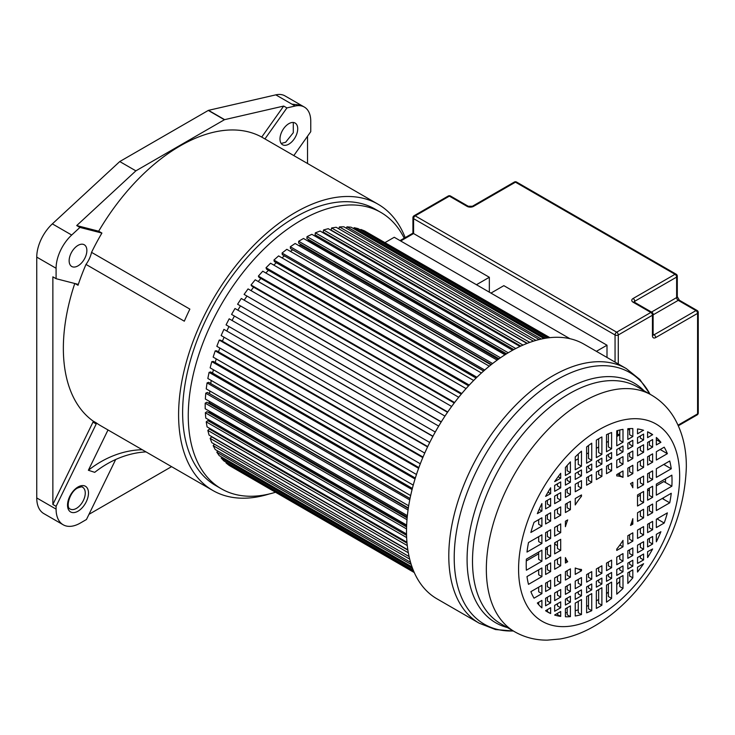 <?xml version="1.0" encoding="UTF-8"?>
<svg xmlns="http://www.w3.org/2000/svg" width="735" height="735" viewBox="0 0 735 735"><rect width="100%" height="100%" fill="white"/><g stroke="black" fill="none" stroke-linecap="round" stroke-linejoin="round"><path stroke-width="1.1" d="M108.008 429.957L88.375 470.262L94.723 472.339A110.939 89.909 108.1 0 1 145.999 451.887M115.68 459.504L86.454 519.507L80.271 523.081A34.187 19.744 -60 0 1 63.173 524.772A34.187 19.744 -60 0 1 56.09 509.125L56.09 506.332L96.212 423.976A1.139 0.661 120 0 0 96.175 422.809A165.256 95.412 120 0 0 100.796 425.795L212.819 490.466A165.256 95.412 -60 0 1 187.489 358.046A165.256 95.412 -60 0 1 295.442 212.415A165.256 95.412 -60 0 1 378.075 204.229A165.256 95.412 -60 0 1 405.178 237.625M142.241 449.719A110.939 89.909 -71.9 0 0 88.375 470.262M261.715 137.077A165.256 95.412 120 0 0 180.204 145.879A165.256 95.412 120 0 0 98.683 231.203L76.706 225.562L135.874 170.851L224.405 119.741A1.139 0.661 -60 0 1 224.644 119.649L283.701 106.06L261.715 137.077L264.94 138.933L286.926 107.916L295.158 106.024A30.989 17.888 -60 0 1 304.345 107.062A30.989 17.888 -60 0 1 310.758 121.211L310.758 131.675L293.816 155.59M74.777 283.499A165.256 95.412 120 0 0 92.95 420.944A1.139 0.661 -60 0 1 92.987 422.12L52.865 504.476L52.865 276.838L56.09 278.703L56.09 268.275A30.989 17.888 -60 0 1 71.69 235.035L79.931 227.427L101.908 233.059L98.683 231.203M101.908 233.059A165.256 95.412 120 0 0 91.544 252.353L189.869 309.113A165.256 95.412 120 0 0 184.32 321.195L85.995 264.425A165.256 95.412 120 0 0 78.02 285.272A1.139 0.661 120 0 0 77.864 284.307A1.139 0.661 120 0 0 77.772 284.261L56.09 278.703M269.24 493.975A165.256 95.412 -60 0 1 212.819 490.466M380.868 212.424L375.227 209.172A159.559 92.123 120 0 0 295.442 217.073A159.559 92.123 120 0 0 191.21 357.679A159.559 92.123 120 0 0 215.667 485.532L221.308 488.784A159.559 92.123 -60 0 1 196.851 360.931A159.559 92.123 -60 0 1 301.084 220.325A159.559 92.123 -60 0 1 380.868 212.424A159.559 92.123 -60 0 1 404.195 238.195M378.075 204.229L266.052 139.558A165.256 95.412 120 0 0 264.94 138.933M300.835 105.041L284.996 95.899A30.98 17.888 120 0 0 275.809 94.861L208.519 110.342A1.139 0.661 120 0 0 208.29 110.434L119.759 161.553L52.35 223.872A30.989 17.888 120 0 0 36.75 257.112L36.75 497.953A34.187 19.744 120 0 0 43.834 513.609L63.173 524.772M283.701 106.06L286.926 107.916M288.846 144.133A12.541 7.24 120 0 0 297.041 133.081A12.541 7.24 120 0 0 295.112 123.039A12.541 7.24 120 0 0 288.846 123.664A12.541 7.24 120 0 0 280.66 134.707A12.541 7.24 120 0 0 282.58 144.758A12.541 7.24 120 0 0 288.846 144.133M307.533 163.51L307.533 136.223M88.972 514.335L171.567 466.651M52.865 504.476L56.09 506.332M76.706 225.562L79.931 227.427M119.759 161.553L135.874 170.851M91.544 252.353A19.946 11.512 -60 0 1 85.995 264.425M78.002 245.389A12.541 7.24 120 0 0 69.816 256.442A12.541 7.24 120 0 0 71.736 266.483A12.541 7.24 120 0 0 78.002 265.859A12.541 7.24 120 0 0 86.197 254.815A12.541 7.24 120 0 0 84.268 244.773A12.541 7.24 120 0 0 78.002 245.389M275.303 492.321A159.559 92.123 -60 0 1 221.308 488.784M549.532 337.696L364.578 230.919L360.876 229.467L548.54 337.815M549.899 337.659L367.077 232.361M607 357.458L607 345.211L503.842 285.658L490.952 293.1L569.928 338.697L394.245 237.267L385.131 242.532M414.274 572.556L231.672 466.881M414.127 572.216L229.182 465.439L226.068 462.958L226.426 462.407M413.731 571.297L226.068 462.958M413.318 570.305L223.918 460.955L221.143 457.988L412.62 568.532M221.777 457.106L221.143 457.988M412.041 566.951L219.241 455.645L216.825 452.2L411.187 564.416M217.78 451.014L216.825 452.2M410.543 562.312L215.199 449.526L213.15 445.64L409.68 559.105M214.455 444.188L213.15 445.64M409.083 556.551L211.799 442.654L210.146 438.363L408.32 552.775M407.879 550.138L211.662 436.847L210.146 438.363M407.833 549.826L209.08 435.083L207.83 430.407L407.273 545.554M407.025 543.137L209.383 429.029L207.83 430.407M211.267 429.295L210.706 429.791M406.951 542.265L207.068 426.87L206.223 421.853L406.648 537.57M406.565 535.365L207.812 420.613L206.223 421.853M210.201 420.631L209.209 421.412M406.538 533.987L205.763 418.068L205.341 412.758L406.538 528.915M406.584 526.921L206.948 411.664L205.341 412.758M406.639 525.617L209.493 411.802L208.437 412.519M209.457 411.233A129.93 75.016 120 0 0 209.493 411.802M406.657 525.084L205.184 408.761L205.184 403.184L406.997 519.691M407.144 517.918L206.801 402.247L205.184 403.184M407.227 517.036L209.218 402.716L208.409 403.184M209.236 401.264A129.93 75.016 120 0 0 209.218 402.716M407.365 515.648L205.341 399.013L205.763 393.207L408.054 509.998M408.283 508.436L207.371 392.444L205.763 393.207M408.357 507.958L209.144 393.464M209.833 390.974A129.93 75.016 120 0 0 209.64 393.234M408.697 505.79L206.223 388.898L207.068 382.907L409.744 499.929M410.02 498.578L208.648 382.319L207.068 382.907M410.038 498.477L210.642 383.468M211.221 380.445A129.93 75.016 120 0 0 210.752 383.422M410.654 495.583L207.83 378.488L209.08 372.369L412.078 489.565M412.363 488.417L210.642 371.947L209.08 372.369M213.37 369.723A129.93 75.016 120 0 0 212.617 373.095M413.245 485.118L210.146 367.858L211.799 361.657L415.036 479M415.33 478.053L213.315 361.418L211.799 361.657M216.246 358.891A129.93 75.016 120 0 0 215.208 362.511M416.469 474.488L213.15 357.109L215.199 350.871L418.619 468.314M418.886 467.57L216.66 350.806L215.199 350.871M219.82 348.032A129.93 75.016 120 0 0 218.479 351.863M420.31 463.785L216.825 346.304L219.241 340.075L422.8 457.593M423.029 457.051L220.638 340.195L219.241 340.075M224.074 337.227A129.93 75.016 120 0 0 222.42 341.224M424.747 453.082L221.143 335.537L223.918 329.363L427.568 446.935M427.733 446.577L223.918 329.363M228.962 326.542A129.93 75.016 120 0 0 226.986 330.676M429.745 442.47L226.068 324.879L229.182 318.806L432.878 436.406M432.97 436.232L229.182 318.806M234.437 316.078A129.93 75.016 120 0 0 232.141 320.285M435.267 432.024L231.571 314.415L234.989 308.498L438.694 426.107M240.363 306.063A129.93 75.016 120 0 0 237.855 310.152M441.184 422L237.589 304.235L241.3 298.502L444.969 416.093M441.285 421.835L237.589 304.235M246.776 296.398A129.93 75.016 120 0 0 244.185 300.174M447.523 412.298L244.103 294.404L447.744 411.977M451.658 406.455L248.062 288.91L244.103 294.404M253.63 287.174A129.93 75.016 120 0 0 250.993 290.601M454.239 402.991L251.848 286.145L251.039 284.996L454.597 402.523M458.713 397.267L255.229 279.787L251.039 284.996M260.87 278.436A129.93 75.016 120 0 0 258.224 281.514M461.277 394.144L259.051 277.389L258.371 276.094L461.791 393.537M466.073 388.585L262.753 271.206L258.371 276.094M268.459 270.278A129.93 75.016 120 0 0 265.84 272.988M468.581 385.82L266.566 269.185L266.015 267.751L469.252 385.094M473.662 380.482L270.563 263.222L266.015 267.751M276.323 262.744A129.93 75.016 120 0 0 273.778 265.078M476.078 378.075L274.348 261.605L273.935 260.043L476.923 377.248M481.425 373.003L278.602 255.909L273.935 260.043M284.316 255.844L483.621 371.028M284.335 255.964A129.93 75.016 120 0 0 281.992 257.866M483.694 370.954L282.332 254.705L282.056 253.033L484.733 370.045M489.28 366.205L286.815 249.312L282.056 253.033M292.236 249.551L490.989 364.826M292.273 250.093A129.93 75.016 120 0 0 290.426 251.398M491.375 364.523L290.463 248.531L290.316 246.758L492.615 363.549M497.163 360.122L295.139 243.487L290.316 246.758M300.275 244.057L300.275 244.994L498.293 359.314M300.275 244.994A129.93 75.016 120 0 0 299.035 245.738M499.01 358.799L298.667 243.129L298.667 241.273L500.471 357.78M504.973 354.794L303.5 238.48L298.667 241.273M308.378 239.408L308.287 240.694L505.423 354.509M308.287 240.694A129.93 75.016 120 0 0 307.772 240.942M506.534 353.811L306.89 238.553L307.037 236.615L508.225 352.772M512.626 350.237L311.851 234.318L307.037 236.615M316.473 235.632L316.289 236.881M513.829 349.575L315.076 234.823L315.361 232.83L515.777 348.546M520.003 346.451L320.12 231.047L315.361 232.83M324.466 232.738L324.319 233.473M520.793 346.084L323.152 231.984L323.575 229.945L523.008 345.092M526.995 343.438L328.242 228.695L323.575 229.945M527.28 343.328L331.062 230.037L331.614 227.969L529.788 342.391M533.435 341.159L336.152 227.262L331.614 227.969M535.953 340.406L339.423 226.931L338.817 228.796M539.159 339.552L343.805 226.766L339.423 226.931M541.3 339.055L346.938 226.839L346.387 228.254M543.928 338.523L351.128 227.216L346.938 226.839M545.591 338.238L354.114 227.685L353.664 228.677M547.474 337.953L358.074 228.603L354.114 227.685M360.876 229.467L360.573 230.046M619.78 433.815L617.446 435.166M560.704 473.303A103.102 59.526 120 0 0 554.649 481.645L560.704 478.2L560.704 473.303M570.415 461.865A103.102 59.526 120 0 0 565.417 467.488L565.417 475.481L570.415 472.596L570.415 461.865M581.477 451.18A103.102 59.526 120 0 0 575.239 456.922L575.239 469.803L581.477 466.201L581.477 451.18M591.739 443.187A103.102 59.526 120 0 0 586.622 446.954L586.622 463.234L591.739 460.285L591.739 443.187M599.117 438.492A103.102 59.526 120 0 0 596.342 440.155L596.342 457.62L601.891 454.414L601.891 436.948A103.102 59.526 120 0 0 599.117 438.492M554.649 615.002L554.649 615.057A103.102 59.526 120 0 0 560.704 616.399L560.704 611.511L554.649 615.002M560.704 616.399L557.479 614.543L557.479 613.367M565.417 608.791L565.417 616.775A103.102 59.526 120 0 0 570.415 616.628L570.415 605.906L565.417 608.791M570.415 616.628L567.19 614.772L567.19 607.762M575.239 603.113L575.239 616.004A103.102 59.526 120 0 0 581.477 614.543L581.477 599.512L575.239 603.113M581.477 614.543L578.252 612.678L578.252 601.377M586.622 596.544L586.622 612.825A103.102 59.526 120 0 0 591.739 610.684L591.739 593.595L586.622 596.544M591.739 610.684L588.514 608.828L588.514 595.451M596.342 590.931L596.342 608.396A103.102 59.526 120 0 0 601.891 605.199L601.891 587.734L596.342 590.931M601.891 605.199L598.667 603.334L598.667 589.589M606.504 585.069L606.504 602.158A103.102 59.526 120 0 0 611.612 598.4L611.612 582.12L606.504 585.069M611.612 598.4L608.387 596.535L608.387 583.976M616.757 579.143L616.757 594.174A103.102 59.526 120 0 0 622.995 588.423L622.995 575.542L616.757 579.143M622.995 588.423L619.78 586.567L619.78 577.407M627.828 572.758L627.828 583.48A103.102 59.526 120 0 0 632.826 577.866L632.826 569.873L627.828 572.758M632.826 577.866L629.601 576.001L629.601 571.729M637.53 567.154L637.53 572.041A103.102 59.526 120 0 0 643.594 563.708L637.53 567.154M619.78 581.449A103.102 59.526 -60 0 1 616.757 584.5M608.387 592.079A103.102 59.526 -60 0 1 606.504 593.623M598.667 599.383A103.102 59.526 -60 0 1 596.342 600.908M588.514 605.401A103.102 59.526 -60 0 1 586.622 606.338M578.252 609.793A103.102 59.526 -60 0 1 575.239 610.757M567.19 612.54A103.102 59.526 -60 0 1 565.417 612.769M647.599 551.7L647.599 557.553A103.102 59.526 120 0 0 652.625 548.962L647.599 551.7M643.594 559.914L643.594 554.025L637.53 557.516L637.53 563.414L643.594 559.914L640.369 558.058L640.369 555.88M632.826 566.134L632.826 560.235L627.828 563.12L627.828 569.019L632.826 566.134L629.601 564.269L629.601 562.1M622.995 571.802L622.995 565.913L616.757 569.515L616.757 575.404L622.995 571.802L619.78 569.947L619.78 567.769M611.612 578.381L611.612 572.482L606.504 575.432L606.504 581.33L611.612 578.381L608.387 576.516L608.387 574.347M601.891 583.994L601.891 578.096L596.342 581.293L596.342 587.192L601.891 583.994L598.667 582.129L598.667 579.952M591.739 589.856L591.739 583.957L586.622 586.907L586.622 592.805L591.739 589.856L588.514 587.991L588.514 585.823M581.477 595.773L581.477 589.883L575.239 593.485L575.239 599.374L581.477 595.773L578.252 593.917L578.252 591.739M570.415 602.167L570.415 596.269L565.417 599.154L565.417 605.052L570.415 602.167L567.19 600.302L567.19 598.134M560.704 607.771L560.704 601.873L554.649 605.374L554.649 611.263L560.704 607.771L557.479 605.906L557.479 603.738M545.609 610.629L547.41 611.667L547.41 609.545M547.41 611.676L550.634 613.532L550.634 607.689L545.609 610.748A103.102 59.526 120 0 0 547.566 611.961A103.102 59.526 120 0 0 550.634 613.532M637.53 512.745L637.53 521.4L643.594 517.909L643.594 509.245L637.53 512.745M643.594 517.909L640.369 516.043L640.369 511.11M647.599 506.929L647.599 515.593L652.625 512.69L652.625 504.035L647.599 506.929M652.625 512.69L649.4 510.834L649.4 505.891M669.741 502.813A103.102 59.526 120 0 0 671.248 493.277L656.337 501.886L656.337 510.549L669.741 502.813L662.235 498.477M663.549 497.724A103.102 59.526 -60 0 1 663.292 499.083M632.826 524.119L632.826 518.671A51.285 29.611 -60 0 1 630.538 525.442L632.826 524.119L631.347 523.274M662.446 498.514A5.852 3.381 120 0 0 662.327 498.431L663.31 498.991M622.995 546.812L622.995 540.4A51.285 29.611 -60 0 1 616.757 549.082L616.757 550.423L622.995 546.812L619.881 545.021M627.828 535.705L627.828 544.029L632.826 541.144L632.826 532.82L627.828 535.705M632.826 541.144L629.601 539.279L629.601 534.676M637.53 530.1L637.53 538.424L643.594 534.924L643.594 526.6L637.53 530.1M643.594 534.924L640.369 533.068L640.369 528.465M647.599 524.285L647.599 532.609L652.625 529.714L652.625 521.391L647.599 524.285M652.625 529.714L649.4 527.849L649.4 523.246M664.201 523.026A103.102 59.526 120 0 0 667.371 512.874L656.337 519.241L656.337 527.574L664.201 523.026L656.998 518.864M658.137 518.203A103.102 59.526 -60 0 1 657.761 519.305M656.337 534.336L656.337 541.814A103.102 59.526 120 0 0 660.894 531.708L656.337 534.336M652.625 544.019L652.625 536.486L647.599 539.38L647.599 546.913L652.625 544.019L649.4 542.154L649.4 538.342M643.594 549.229L643.594 541.695L637.53 545.195L637.53 552.729L643.594 549.229L640.369 547.373L640.369 543.56M632.826 555.449L632.826 547.915L627.828 550.8L627.828 558.334L632.826 555.449L629.601 553.584L629.601 549.78M622.995 561.117L622.995 553.584L616.757 557.185L616.757 564.728L622.995 561.117L619.78 559.261L619.78 555.449M611.612 567.696L611.612 560.162L606.504 563.111L606.504 570.645L611.612 567.696L608.387 565.831L608.387 562.018M601.891 573.309L601.891 565.775L596.342 568.973L596.342 576.506L601.891 573.309L598.667 571.444L598.667 567.631M591.739 579.171L591.739 571.637L586.622 574.586L586.622 582.12L591.739 579.171L588.514 577.306L588.514 573.493M581.477 585.088L581.477 577.554L575.239 581.155L575.239 588.698L581.477 585.088L578.252 583.232L578.252 579.419M570.415 591.482L570.415 583.948L565.417 586.833L565.417 594.367L570.415 591.482L567.19 589.617L567.19 585.804M560.704 597.086L560.704 589.553L554.649 593.044L554.649 600.587L560.704 597.086L557.479 595.221L557.479 591.409M550.634 602.902L550.634 595.368L545.609 598.262L545.609 605.796L550.634 602.902L547.41 601.037L547.41 597.224M538.682 604.648L538.682 602.268M541.906 607.882L541.906 600.403L537.34 603.04A103.102 59.526 120 0 0 541.906 607.882M581.477 570.783L581.477 569.45A51.285 29.611 -60 0 1 575.239 567.98L575.239 574.393L581.477 570.783L578.39 569M570.415 577.177L570.415 568.853L565.417 571.738L565.417 580.062L570.415 577.177L567.19 575.312L567.19 570.709M560.704 582.782L560.704 574.458L554.649 577.949L554.649 586.282L560.704 582.782L557.479 580.916L557.479 576.313M550.634 588.597L550.634 580.273L545.609 583.167L545.609 591.491L550.634 588.597L547.41 586.732L547.41 582.129M541.906 593.632L541.906 585.308L530.872 591.675A103.102 59.526 120 0 0 534.033 598.18L541.906 593.632L538.682 591.776L538.682 587.173M567.696 561.724A51.285 29.611 -60 0 1 565.417 557.589L565.417 563.038L567.696 561.724L565.417 560.41M560.704 565.757L560.704 557.102L554.649 560.594L554.649 569.258L560.704 565.757L557.479 563.901L557.479 558.958M550.634 571.573L550.634 562.918L545.609 565.812L545.609 574.476L550.634 571.573L547.41 569.717L547.41 564.774M541.906 576.617L541.906 567.953L526.995 576.562A103.102 59.526 120 0 0 528.502 584.353L541.906 576.617L538.682 574.752L538.682 569.818M560.704 550.377L560.704 539.325L554.649 542.825L554.649 553.878L560.704 550.377L557.479 548.521L557.479 541.19M550.634 556.193L550.634 545.14L545.609 548.034L545.609 559.096L550.634 556.193L547.41 554.337L547.41 546.996M541.906 561.237L541.906 550.184L526.37 559.151A103.102 59.526 120 0 0 526.37 570.204L541.906 561.237L538.682 559.372L538.682 552.04M554.943 542.65A51.285 29.611 120 0 0 555.109 544.304L557.479 545.673M526.288 560.943L538.682 553.795M545.609 549.789L547.41 548.751M554.649 544.571L555.109 544.304M560.704 532.609L560.704 523.945L554.649 527.445L554.649 536.1L560.704 532.609L557.479 530.743L557.479 525.81M550.634 538.415L550.634 529.76L545.609 532.654L545.609 541.318L550.634 538.415L547.41 536.559L547.41 531.616M541.906 543.459L541.906 534.804L528.502 542.54A103.102 59.526 120 0 0 526.995 552.068L541.906 543.459L538.682 541.594L538.682 536.66M567.696 519.911L565.417 521.225L565.417 526.673A51.285 29.611 -60 0 1 567.696 519.911M557.479 526.435L556.937 526.122M581.477 496.272L581.477 494.931L575.239 498.532L575.239 504.945A51.285 29.611 -60 0 1 581.477 496.272L580.319 495.601M570.415 509.649L570.415 501.316L565.417 504.201L565.417 512.534L570.415 509.649L567.19 507.784L567.19 503.181M560.704 515.253L560.704 506.92L554.649 510.421L554.649 518.745L560.704 515.253L557.479 513.388L557.479 508.785M550.634 521.06L550.634 512.736L545.609 515.639L545.609 523.963L550.634 521.06L547.41 519.204L547.41 514.601M541.906 526.104L541.906 517.78L534.033 522.328A103.102 59.526 120 0 0 530.872 532.471L541.906 526.104L538.682 524.248L538.682 519.645M567.19 504.256L566.262 503.714M541.906 511.009L541.906 503.539A103.102 59.526 120 0 0 537.34 513.646L541.906 511.009L539.15 509.419M545.609 501.334L545.609 508.868L550.634 505.965L550.634 498.431L545.609 501.334M550.634 505.965L547.41 504.109L547.41 500.296M554.649 496.116L554.649 503.65L560.704 500.158L560.704 492.615L554.649 496.116M560.704 500.158L557.479 498.293L557.479 494.48M565.417 489.896L565.417 497.439L570.415 494.554L570.415 487.011L565.417 489.896M570.415 494.554L567.19 492.689L567.19 488.876M575.239 484.227L575.239 491.761L581.477 488.159L581.477 480.626L575.239 484.227M581.477 488.159L578.252 486.304L578.252 482.491M586.622 477.658L586.622 485.192L591.739 482.243L591.739 474.7L586.622 477.658M591.739 482.243L588.514 480.378L588.514 476.565M596.342 472.045L596.342 479.578L601.891 476.372L601.891 468.838L596.342 472.045M601.891 476.372L598.667 474.516L598.667 470.703M606.504 466.183L606.504 473.717L611.612 470.758L611.612 463.225L606.504 466.183M611.612 470.758L608.387 468.902L608.387 465.09M616.757 460.257L616.757 467.791L622.995 464.189L622.995 456.656L616.757 460.257M622.995 464.189L619.78 462.324L619.78 458.511M627.828 453.872L627.828 461.405L632.826 458.521L632.826 450.987L627.828 453.872M632.826 458.521L629.601 456.656L629.601 452.843M637.53 448.267L637.53 455.801L643.594 452.301L643.594 444.767L637.53 448.267M643.594 452.301L640.369 450.436L640.369 446.632M647.599 442.452L647.599 449.985L652.625 447.082L652.625 439.548L647.599 442.452M652.625 447.082L649.4 445.226L649.4 441.413M660.894 442.305A103.102 59.526 120 0 0 656.337 437.472L656.337 444.941L660.894 442.305L656.337 439.677M622.995 477.373L622.995 470.96L616.757 474.562L616.757 475.903A51.285 29.611 -60 0 1 622.995 477.373L619.78 475.508L619.78 472.816M627.828 468.177L627.828 476.5L632.826 473.616L632.826 465.292L627.828 468.177M632.826 473.616L629.601 471.751L629.601 467.148M637.53 462.572L637.53 470.896L643.594 467.396L643.594 459.072L637.53 462.572M643.594 467.396L640.369 465.54L640.369 460.937M647.599 456.757L647.599 465.08L652.625 462.177L652.625 453.853L647.599 456.757M652.625 462.177L649.4 460.321L649.4 455.718M667.371 453.67A103.102 59.526 120 0 0 664.201 447.174L656.337 451.713L656.337 460.036L667.371 453.67L660.159 449.508M660.627 449.232A103.102 59.526 -60 0 1 660.921 449.949M617.556 474.103L619.78 475.38L617.556 474.103M632.826 487.755L632.826 482.307L630.538 483.63A51.285 29.611 -60 0 1 632.826 487.755M637.53 479.587L637.53 488.251L643.594 484.751L643.594 476.096L637.53 479.587M643.594 484.751L640.369 482.886L640.369 477.952M647.599 473.772L647.599 482.436L652.625 479.532L652.625 470.878L647.599 473.772M652.625 479.532L649.4 477.676L649.4 472.734M671.248 468.783A103.102 59.526 120 0 0 669.741 460.992L656.337 468.737L656.337 477.392L671.248 468.783L663.751 464.456M664.633 463.941A103.102 59.526 -60 0 1 664.798 465.062M665.423 482.408L664.22 481.719A4.759 2.747 120 0 0 663.806 481.554L665.414 482.482A103.102 59.526 -60 0 0 665.561 478.788M671.863 486.203A103.102 59.526 120 0 0 671.863 475.15L656.337 484.117L656.337 495.17L671.863 486.203L665.414 482.482M652.625 497.31L652.625 486.258L647.599 489.152L647.599 500.213L652.625 497.31L649.4 495.454L649.4 488.113M643.594 502.529L643.594 491.476L637.53 494.967L637.53 506.02L643.594 502.529L640.369 500.664L640.369 493.332M637.53 496.722L640.369 495.087M647.599 490.906L649.4 489.868M656.337 485.863L663.806 481.554M545.609 496.382L550.634 493.644L550.634 487.801A103.102 59.526 120 0 0 545.609 496.382M550.634 493.644L548.016 492.138M554.649 485.431L554.649 491.329L560.704 487.829L560.704 481.939L554.649 485.431M560.704 487.829L557.479 485.973L557.479 483.795M565.417 479.22L565.417 485.109L570.415 482.224L570.415 476.335L565.417 479.22M570.415 482.224L567.19 480.368L567.19 478.191M575.239 473.542L575.239 479.44L581.477 475.839L581.477 469.941L575.239 473.542M581.477 475.839L578.252 473.974L578.252 471.806M586.622 466.973L586.622 472.871L591.739 469.913L591.739 464.024L586.622 466.973M591.739 469.913L588.514 468.057L588.514 465.88M596.342 461.36L596.342 467.258L601.891 464.051L601.891 458.153L596.342 461.36M601.891 464.051L598.667 462.196L598.667 460.018M606.504 455.498L606.504 461.387L611.612 458.438L611.612 452.549L606.504 455.498M611.612 458.438L608.387 456.582L608.387 454.405M616.757 449.572L616.757 455.47L622.995 451.869L622.995 445.97L616.757 449.572M622.995 451.869L619.78 450.004L619.78 447.835M627.828 443.187L627.828 449.076L632.826 446.191L632.826 440.302L627.828 443.187M632.826 446.191L629.601 444.335L629.601 442.158M637.53 437.582L637.53 443.471L643.594 439.98L643.594 434.082L637.53 437.582M652.625 434.762L649.4 432.897L652.625 434.606A103.102 59.526 120 0 0 650.668 433.384A103.102 59.526 120 0 0 647.599 431.812L647.599 437.665L652.625 434.606M643.594 439.98L640.369 438.115L640.369 435.947M649.4 432.759L648.5 432.235M591.739 460.285L588.514 458.419L588.514 445.511M581.477 466.201L578.252 464.345L578.252 454.055M570.415 472.596L567.19 470.731L567.19 465.43M560.704 478.2L558.141 476.712M643.594 430.342L643.594 430.297A103.102 59.526 120 0 0 637.53 428.946L637.53 433.843L643.401 430.232M632.826 436.562L632.826 428.569A103.102 59.526 120 0 0 627.828 428.716L627.828 439.447L632.826 436.562L629.601 434.697L629.601 428.606M622.995 442.231L622.995 429.35A103.102 59.526 120 0 0 616.757 430.811L616.757 445.833L622.995 442.231L619.78 440.375L619.78 430.012M611.612 448.809L611.612 432.52A103.102 59.526 120 0 0 606.504 434.661L606.504 451.759L611.612 448.809L608.387 446.944L608.387 433.825M601.891 454.414L598.667 452.558L598.667 438.758M575.239 460.505L578.252 458.759M586.622 453.927L588.514 452.833M596.342 448.313L598.667 446.972M606.504 442.452L608.387 441.358M616.757 436.526L619.78 434.789M627.828 430.14L629.601 429.121M583.985 344.173A147.018 84.883 120 0 0 470.685 383.56A147.018 84.883 120 0 0 406.51 531.515A147.018 84.883 120 0 0 436.957 598.823L479.238 623.225A147.018 84.883 -60 0 1 448.791 555.926A147.018 84.883 -60 0 1 512.966 407.971A147.018 84.883 -60 0 1 626.257 368.575L583.985 344.173M607 345.211L596.388 351.33M413.584 233.546L489.345 277.279L476.445 284.721L400.694 240.988L413.584 233.546L413.584 218.653A2.278 1.314 -60 0 1 415.202 215.86L616.674 332.183L650.842 312.448L633.111 302.214A2.278 1.314 -60 0 1 634.25 302.103L634.057 302.214M489.345 292.162L489.345 277.279M78.011 511.192A14.819 8.554 120 0 0 88.485 493.047A14.819 8.554 120 0 0 78.011 486.993A14.819 8.554 120 0 0 67.528 505.138A14.819 8.554 120 0 0 78.011 511.192M76.394 508.399A12.541 7.24 120 0 0 84.589 497.347A12.541 7.24 120 0 0 82.669 487.305C82.688 486.533 80.979 486.781 77.533 488.04C69.724 491.816 65.452 507.591 70.128 509.015A12.541 7.24 120 0 0 76.394 508.399M75.08 283.572L78.02 285.272M96.175 422.809L92.95 420.944M295.158 106.024L291.933 104.159M291.933 104.168L275.809 94.861M208.519 110.342L224.644 119.649M304.345 107.062L301.12 105.197L291.988 104.149M36.75 497.953L56.09 509.125M56.09 268.275L36.75 257.112M52.35 223.872L71.69 235.035M224.405 119.741L208.29 110.434M96.212 423.976L92.987 422.12M281.174 143.454L285.621 142.268L293.302 132.713L293.293 122.469M616.977 430.747A127.642 73.693 -60 0 1 616.757 436.434M649.997 394.208A145.328 83.909 120 0 0 534.602 395.448A145.328 83.909 120 0 0 454.212 557.672A145.328 83.909 120 0 0 513.296 630.97M507.389 627.552A138.391 79.904 -60 0 1 467.083 559.436A138.391 79.904 -60 0 1 534.676 412.96A138.391 79.904 -60 0 1 644.08 390.79M486.34 569.175A136.692 78.921 -60 0 1 546.013 431.61A136.692 78.921 -60 0 1 651.348 394.989L637.511 386.996A136.692 78.921 120 0 0 532.177 423.626A136.692 78.921 120 0 0 472.504 561.191A136.692 78.921 120 0 0 500.82 623.767L514.656 631.751A136.692 78.921 -60 0 1 486.34 569.175M679.664 476.179A113.897 65.764 -60 0 1 599.117 615.673A113.897 65.764 -60 0 1 518.579 569.175A113.897 65.764 -60 0 1 599.117 429.672A113.897 65.764 -60 0 1 679.664 476.179M653.121 314.314A2.278 2.278 0 0 0 651.982 312.338A2.278 1.314 120 0 0 650.842 312.448A2.278 1.314 -120 0 1 652.45 315.241A2.278 1.314 0 0 0 653.121 314.314L653.121 334.783A2.278 1.314 180 0 1 652.45 335.72L652.45 315.241L618.282 334.976L618.282 363.972M678.056 425.161L697.579 413.888L697.579 313.386L655.675 337.576A4.557 2.628 120 0 1 652.45 335.72M615.057 362.116L615.057 334.976L413.584 218.653A2.278 1.314 0 0 1 412.923 217.725L412.923 233.16L400.024 240.602M448.231 196.024L414.062 215.75A2.278 1.314 60 0 1 415.202 215.86L449.37 196.135A2.278 1.314 -60 0 1 450.509 196.024A2.278 2.278 0 0 0 448.231 196.024A2.278 1.314 60 0 1 449.37 196.135L467.102 206.37A4.557 2.628 0 0 0 473.542 206.37L515.455 182.179A2.278 1.314 -60 0 1 516.595 182.059A2.278 2.278 0 0 0 514.316 182.059A2.278 1.314 60 0 1 515.455 182.179L675.015 274.302L633.111 298.493A4.557 2.628 0 0 0 633.111 302.214M651.513 312.072L676.632 297.565L676.632 277.095L634.728 301.286L634.728 303.151M653.121 334.241L654.067 334.783L695.971 310.593L678.24 300.358L653.121 314.856M655.675 337.576A2.278 1.314 60 0 0 654.067 334.783A2.278 1.314 -60 0 1 653.13 334.985M677.293 276.158A2.278 2.278 0 0 0 676.154 274.192A2.278 1.314 -60 0 0 675.015 274.302A2.278 1.314 60 0 1 676.632 277.095A2.278 1.314 0 0 0 677.293 276.158L677.293 296.637A2.278 1.314 0 0 1 676.632 297.565A2.278 1.314 -120 0 0 678.24 300.358A2.278 1.314 120 0 1 679.379 300.248L697.111 310.482A2.278 1.314 120 0 0 695.971 310.593A2.278 1.314 60 0 1 697.579 313.386A2.278 1.314 180 0 0 698.25 312.458A2.278 2.278 0 0 0 697.111 310.482M634.084 301.993A2.278 1.314 180 0 1 634.728 301.286A2.278 1.314 60 0 0 633.111 298.493M618.282 334.976A2.278 1.314 -120 0 0 616.674 332.183A2.278 1.314 120 0 0 615.057 334.976A2.278 1.314 180 0 0 618.282 334.976M467.102 206.37A2.278 1.314 -60 0 1 468.241 206.259L472.403 206.259A2.278 1.314 60 0 1 473.542 206.37M697.579 413.888A2.278 1.314 60 0 1 697.111 414.926A2.278 2.278 0 0 0 698.25 412.951A2.278 1.314 180 0 1 697.579 413.888M617.391 436.167L617.63 430.563M626.257 368.575L639.845 379.481L650.08 394.254M479.238 623.225L495.473 629.546L513.388 631.025M514.656 631.751C524.661 637.42 535.539 640.213 547.29 640.139L560.143 638.991C572.124 636.859 583.902 632.357 595.469 625.485C610.243 616.683 623.932 604.969 636.547 590.343C668.299 552.086 684.901 510.935 686.334 466.872C686.435 448.846 682.604 432.869 674.849 418.913C669.052 408.77 661.215 400.796 651.348 394.989M651.982 312.338L634.25 302.103M677.293 296.637L679.379 300.248M414.062 215.75A2.278 2.278 0 0 0 412.923 217.725M678.332 425.767L697.111 414.926M698.25 412.951L698.25 312.458M676.154 274.192L516.595 182.059M514.316 182.059L472.403 206.259M468.241 206.259L450.509 196.024"/></g></svg>
